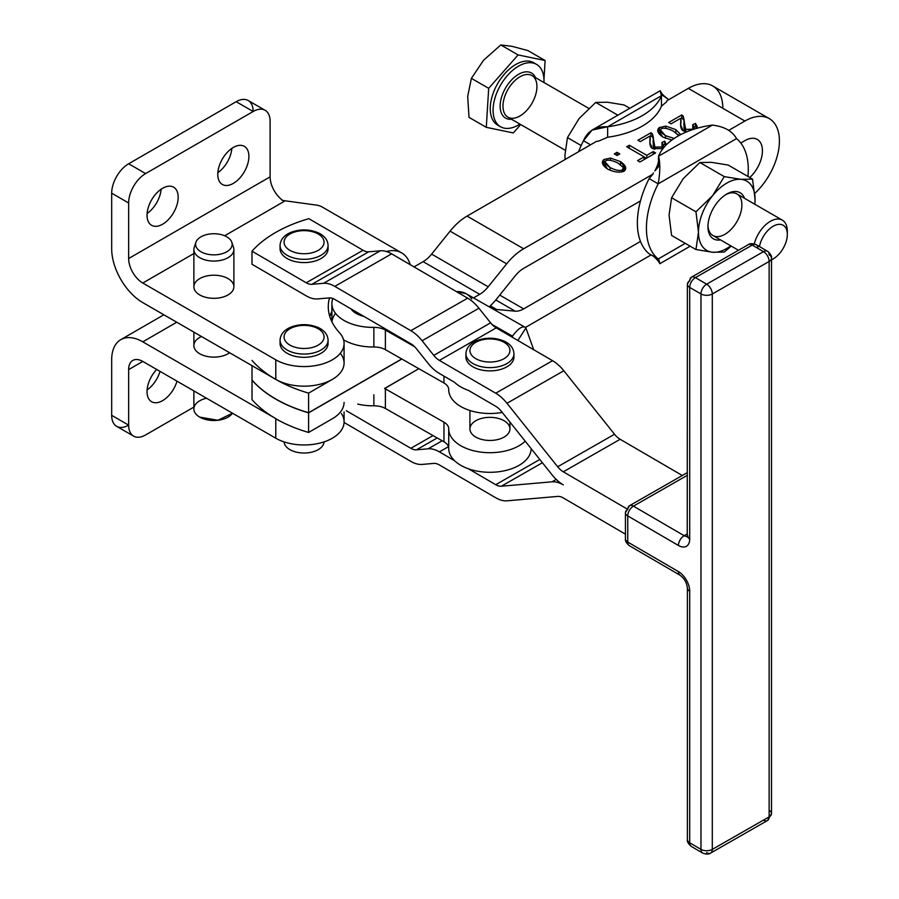 <?xml version="1.0" encoding="UTF-8"?>
<svg xmlns="http://www.w3.org/2000/svg" width="899" height="899" viewBox="0 0 899 899"><rect width="100%" height="100%" fill="white"/><g stroke="black" fill="none" stroke-linecap="round" stroke-linejoin="round"><path stroke-width="1.35" d="M767.016 231.425A20.003 11.552 120 0 0 759.453 246.562A20.003 11.552 -60 0 1 767.016 231.425A20.003 11.552 -60 0 1 787.322 234.414A20.003 11.552 -60 0 1 773.174 258.912A20.003 11.552 -60 0 1 771.511 259.766A20.003 11.552 120 0 0 787.131 231.818A20.003 11.552 120 0 0 767.016 231.425M787.322 234.414L787.322 231.144A24.003 13.856 120 0 0 762.959 227.559A24.003 13.856 120 0 0 754.283 243.887A24.003 13.856 -60 0 1 762.959 227.559A24.003 13.856 -60 0 1 782.355 220.154A24.003 13.856 -60 0 1 787.254 232.886M536.546 64.38L533.714 62.739A36.016 20.789 120 0 0 504.62 73.853A36.016 20.789 120 0 0 497.698 125.118L500.529 126.748A36.016 20.789 -60 0 1 507.452 75.494A36.016 20.789 -60 0 1 536.546 64.38A36.016 20.789 -60 0 1 543.962 82.517A36.016 20.789 120 0 0 507.452 75.494A36.016 20.789 120 0 0 493.888 117.162A36.016 20.789 120 0 0 519.948 124.096A36.016 20.789 -60 0 1 500.529 126.748M520.712 124.534L513.318 132.928L520.712 124.534M511.801 46.287L500.81 44.95L518.094 54.929L545.12 60.525L527.837 50.546L511.801 46.287L527.837 50.546L545.12 60.525L543.962 79.348L545.12 60.525L518.094 54.929L488.685 88.327L486.292 127.332L513.318 132.928L486.292 127.332L469.02 117.353L486.292 127.332L488.685 88.327L471.402 78.359L467.682 96.395L469.02 117.353L467.682 96.395L471.402 78.359L488.685 88.327L518.094 54.929L500.81 44.95L483.583 60.199L471.402 78.359L483.583 60.199L500.81 44.95L511.801 46.287M499.17 125.838A36.016 20.789 -60 0 1 504.62 73.853A36.016 20.789 -60 0 1 535.074 63.649M510.531 81.067A26.004 15.013 -60 0 1 535.546 77.662A26.004 15.013 120 0 0 510.531 81.067A26.004 15.013 120 0 0 500.159 106.812A26.004 15.013 120 0 0 511.531 119.241A26.004 15.013 -60 0 1 500.159 106.812A26.004 15.013 -60 0 1 510.531 81.067M588.733 108.363L531.95 75.583A24.003 13.856 120 0 0 512.565 83A24.003 13.856 -60 0 1 531.961 75.583A24.003 13.856 -60 0 1 531.95 103.318A24.003 13.856 -60 0 1 507.946 117.162A24.003 13.856 -60 0 1 512.565 83A24.003 13.856 120 0 0 507.946 117.173L565.123 150.178M341.384 413.529A40.017 23.104 180 0 1 325.91 441.229A40.017 23.104 180 0 1 275.779 438.206L275.779 418.732L275.779 438.206L142.795 361.432L128.647 369.601L128.647 425.137A24.003 13.856 120 0 0 145.627 434.936L193.881 407.09L145.627 434.936A24.003 13.856 -60 0 1 133.625 436.127A24.003 13.856 -60 0 1 128.647 425.137L128.647 369.601L142.795 361.432A20.003 11.552 -120 0 0 132.794 360.443A20.003 11.552 -120 0 0 128.647 369.601A20.003 11.552 60 0 1 142.795 361.432L275.779 438.206A40.017 23.104 0 0 0 319.381 443.218A40.017 23.104 0 0 0 344.081 421.867L344.081 411.967M177.002 381.176A22.003 12.71 -60 0 1 151.605 401.729A22.003 12.71 -60 0 1 156.696 369.455A22.003 12.71 120 0 0 151.605 401.729A22.003 12.71 120 0 0 177.002 381.176M145.627 173.574A24.003 13.856 120 0 0 128.647 202.983L128.647 258.519L270.116 176.845L270.116 121.309A24.003 13.856 120 0 0 253.147 111.498L145.627 173.574L253.147 111.498L236.167 101.699L128.647 163.775L145.627 173.574L128.647 163.775L236.167 101.699L253.147 111.498A24.003 13.856 -60 0 1 265.149 110.319A24.003 13.856 -60 0 1 270.116 121.309L270.116 176.845L128.647 258.519A20.003 11.552 -120 0 0 142.795 283.028L193.881 253.529L142.795 283.028A20.003 11.552 60 0 1 128.647 258.519L128.647 202.983L111.678 193.173A24.003 13.856 -60 0 1 128.647 163.775A24.003 13.856 120 0 0 111.678 193.173L111.678 248.72L111.678 193.173L128.647 202.983A24.003 13.856 -60 0 1 145.627 173.574M178.171 197.263A22.003 12.71 -60 0 1 154.819 226.301A22.003 12.71 -60 0 1 154.819 195.173A22.003 12.71 -60 0 1 178.171 197.263A22.003 12.71 120 0 0 173.608 187.183A22.003 12.71 120 0 0 151.605 199.893A22.003 12.71 120 0 0 151.605 225.301A22.003 12.71 120 0 0 168.562 219.412A22.003 12.71 120 0 0 178.171 197.263M248.899 156.426A22.003 12.71 -60 0 1 225.559 185.464A22.003 12.71 -60 0 1 225.559 154.336A22.003 12.71 -60 0 1 248.899 156.426A22.003 12.71 120 0 0 244.337 146.346A22.003 12.71 120 0 0 222.334 159.056A22.003 12.71 120 0 0 222.334 184.464A22.003 12.71 120 0 0 239.291 178.575A22.003 12.71 120 0 0 248.899 156.426M401.639 252.877A48.018 27.723 -60 0 1 410.236 264.688A48.018 27.723 120 0 0 386.401 251.518A48.018 27.723 -60 0 1 401.639 252.877L322.415 207.141A48.018 27.723 120 0 0 315.392 204.961L282.927 200.499L315.392 204.961M281.432 199.713L284.264 201.342A20.003 11.552 60 0 1 270.116 176.845A20.003 11.552 -120 0 0 284.264 201.342L281.432 199.713M340.305 353.262A40.017 23.104 180 0 1 332.36 379.4L308.604 393.121A128.04 73.92 180 0 1 275.779 379.4A128.04 73.92 0 0 0 308.604 393.121L332.36 379.4A40.017 23.104 180 0 1 275.779 379.4L142.795 302.626L275.779 379.4A128.04 73.92 180 0 1 252.023 360.443A128.04 73.92 0 0 0 275.779 379.4L275.779 359.802A40.017 23.104 0 0 0 327.843 362.05A40.017 23.104 0 0 0 339.44 332.652A96.036 55.446 180 0 1 329.506 297.884A96.036 55.446 0 0 0 328.281 306.716A96.036 55.446 0 0 0 339.44 332.652A40.017 23.104 180 0 1 344.081 343.463A40.017 23.104 180 0 1 319.381 364.803A40.017 23.104 180 0 1 275.779 359.802L275.779 379.4A40.017 23.104 0 0 0 332.36 379.4A40.017 23.104 0 0 0 344.081 363.061L344.081 343.463M344.081 402.404A40.017 23.104 180 0 1 332.36 418.732L308.604 432.453L308.604 412.855A128.04 73.92 180 0 1 252.023 380.176L252.023 399.65A128.04 73.92 0 0 0 275.779 418.608L142.795 341.834L176.755 322.224L142.795 341.834A44.017 25.408 -120 0 0 111.678 359.802A44.017 25.408 60 0 1 120.792 339.653A44.017 25.408 60 0 1 142.795 341.834L275.779 418.608A128.04 73.92 180 0 1 252.023 399.65L252.023 380.176A128.04 73.92 0 0 0 308.604 412.855L308.604 432.453A128.04 73.92 180 0 1 275.779 418.732L275.779 418.732A128.04 73.92 0 0 0 308.604 432.453L332.36 418.732M329.787 316.515A96.036 55.446 180 0 1 330.18 315.313A96.036 55.446 180 0 1 331.9 311.245A96.036 55.446 0 0 0 330.18 315.313A96.036 55.446 0 0 0 329.787 316.515M142.795 302.626A44.017 25.408 60 0 1 111.678 248.72A44.017 25.408 -120 0 0 142.795 302.626M224.66 235.763L284.264 201.342L224.66 235.763M265.149 110.319L248.169 100.508A24.003 13.856 120 0 0 236.167 101.699A24.003 13.856 -60 0 1 253.147 111.498M147.11 213.479A22.003 12.71 120 0 0 161.123 189.217A22.003 12.71 -60 0 1 147.11 213.479M217.85 172.642A22.003 12.71 120 0 0 231.852 148.38A22.003 12.71 -60 0 1 217.85 172.642M275.779 359.802L142.795 283.028L275.779 359.802M128.647 425.137A24.003 13.856 -60 0 1 111.678 415.338L111.678 359.802L111.678 415.338L128.647 425.137L111.678 415.338A24.003 13.856 120 0 0 116.645 426.328L133.625 436.127M147.11 389.896A22.003 12.71 120 0 0 160.022 371.377A22.003 12.71 -60 0 1 147.11 389.896M193.881 332.113L193.881 345.576A20.003 11.552 0 0 0 207.321 356.487A20.003 11.552 0 0 0 229.582 352.734A20.003 11.552 180 0 1 199.735 353.745A20.003 11.552 180 0 1 201.488 336.507M431.621 254.125L488.202 286.803L506.676 263.823L450.084 231.155L431.621 254.125A24.003 13.856 -60 0 1 423.137 261.654L479.718 294.321A24.003 13.856 120 0 0 488.202 286.803L431.621 254.125L450.084 231.155L506.676 263.823A48.018 27.723 -60 0 1 523.656 248.776L467.064 216.097A48.018 27.723 120 0 0 450.084 231.155A48.018 27.723 -60 0 1 467.064 216.097L523.656 248.776L652.989 174.103L653.382 172.934L652.989 174.103L523.656 248.776A48.018 27.723 120 0 0 506.676 263.823L488.202 286.803A24.003 13.856 -60 0 1 479.718 294.321L423.137 261.654L414.034 266.902L423.137 261.654A24.003 13.856 120 0 0 431.621 254.125M515.161 275.903L496.697 298.873A48.018 27.723 -60 0 1 489.247 306.851A48.018 27.723 120 0 0 496.697 298.873L515.161 275.903A24.003 13.856 -60 0 1 523.656 268.374A24.003 13.856 120 0 0 515.161 275.903M744.889 140.649L740.787 143.008L744.889 140.649A24.812 14.328 -60 0 1 762.251 148.02A24.812 14.328 -60 0 1 749.777 177.53A24.812 14.328 120 0 0 757.284 139.412A24.812 14.328 120 0 0 744.889 140.649M640.481 200.915L523.656 268.374L640.481 200.915A72.021 41.579 -60 0 1 649.112 178.62L652.989 174.103L649.112 178.62A72.021 41.579 120 0 0 640.481 200.915A72.021 41.579 120 0 0 640.481 241.426L523.656 308.885L499.743 295.086L523.656 308.885L640.481 241.426A72.021 41.579 120 0 0 649.112 253.765A72.021 41.579 -60 0 1 640.481 241.426A72.021 41.579 -60 0 1 640.481 200.915M623.423 167.63L622.175 170.001C619.748 171.102 615.725 170.304 610.095 167.607L610.095 170.271L610.095 167.607C615.725 170.304 619.748 171.102 622.175 170.001L623.423 167.63L617.995 163.056C612.365 160.359 608.342 159.561 605.926 160.651C604.049 162.045 605.443 164.36 610.095 167.607L605.173 162.022L605.926 160.651C608.342 159.561 612.365 160.359 617.995 163.056L623.423 167.63L623.423 170.9M496.697 309.514L490.337 305.84L496.697 309.514L515.161 311.155A24.003 13.856 120 0 0 523.656 308.885A24.003 13.856 -60 0 1 515.161 311.155L495.787 299.974L515.161 311.155L496.697 309.514A48.018 27.723 120 0 0 493.821 309.458A48.018 27.723 -60 0 1 496.697 309.514M769.297 118.623L712.705 85.956A48.816 28.184 120 0 0 688.297 88.372L744.889 121.039A48.816 28.184 -60 0 1 769.297 118.623A48.816 28.184 -60 0 1 754.8 193.352A48.816 28.184 120 0 0 779.04 135.401A48.816 28.184 120 0 0 744.889 121.039L688.297 88.372L667.024 100.654L666.62 101.823L667.024 100.654L688.297 88.372A48.816 28.184 -60 0 1 722.818 108.307M308.604 393.121L308.604 412.72L401.729 358.959L308.604 412.72A128.04 73.92 180 0 1 252.023 380.052A128.04 73.92 0 0 0 308.604 412.72L308.604 393.121M252.023 365.679L252.023 380.052L252.023 365.679M665.451 135.648L674.171 138.446L665.451 135.648L660.529 130.063L661.282 128.692C659.405 130.085 660.799 132.4 665.451 135.648L665.451 138.311L665.451 135.648M678.779 135.67L673.351 131.097C667.721 128.4 663.698 127.602 661.282 128.692C663.698 127.602 667.721 128.4 673.351 131.097L678.779 135.67M728.696 130.389L744.889 121.039L728.696 130.389M598.599 141.098L596.397 141.435L467.064 216.097L596.397 141.435L598.599 141.098M610.477 158.078L620.501 161.606C625.828 165.326 627.041 168.518 624.153 171.17C619.759 172.945 614.242 172.237 607.589 169.057C602.285 165.349 601.071 162.168 603.937 159.505L610.477 158.078L603.937 159.505L603.937 162.775L605.173 162.157L603.937 162.775L603.937 159.505L602.341 162.281L607.589 169.057C614.242 172.237 619.759 172.945 624.153 171.17L625.76 168.394L620.501 161.606L620.501 164.629L620.501 161.606L610.477 158.078L610.477 160.382L610.477 158.078M695.489 123.377L696.736 128.355L697.163 126.512L695.489 123.377L692.724 124.68L695.489 123.377L695.489 126.647L695.489 123.377M687.05 131.692L683.116 130.782C681.139 129.512 680.341 126.804 680.712 122.657L680.745 118.241L671.036 123.848L668.699 122.5L681.79 114.937L683.184 116.083L685.679 129.377L692.837 129.198L692.724 124.68L694.129 127.006L692.837 129.557L685.679 129.377L685.679 131.546L683.858 124.242L684.184 120.297L683.184 116.083L684.06 121.904L683.184 116.083L681.79 114.937L681.79 118.207L683.184 119.353L681.79 118.207L681.79 114.937L668.699 122.5L671.036 123.848L680.745 118.241L680.712 125.927L680.712 122.657L680.565 124.658L683.116 130.782L687.05 131.692M665.833 126.118L675.857 129.647L680.712 134.603L675.857 129.647L675.857 132.67L675.857 129.647L665.833 126.118L659.293 127.546L665.833 126.118L665.833 128.422L665.833 126.118M671.924 140.03L662.945 137.097C657.641 133.389 656.427 130.209 659.293 127.546L659.293 130.816L660.529 130.198L659.293 130.816L659.293 127.546L657.697 130.321L662.945 137.097L671.924 140.03M664.732 141.143L666.373 144.784L664.732 141.143L661.967 142.435L664.732 141.143L664.732 144.402L664.732 141.143M662.945 148.65L652.348 148.549C650.382 147.279 649.584 144.57 649.943 140.413L649.977 136.007L640.268 141.615L637.93 140.255L651.022 132.704L652.427 133.85L654.91 147.133L662.069 146.964L661.967 142.435L663.361 144.773L662.069 146.964L662.069 148.919L662.069 146.964L654.91 147.133L654.91 149.313L653.09 142.008L653.416 138.053L652.427 133.85L653.303 139.66L652.427 133.85L651.022 132.704L651.022 135.974L652.427 137.109L651.022 135.974L651.022 132.704L637.93 140.255L640.268 141.615L649.977 136.007L649.943 143.683L649.943 140.413L649.797 142.424L652.348 148.549L662.945 148.65M644.134 156.842L626.67 146.762L629.3 145.245L646.763 155.325L653.281 151.56L655.629 152.92L639.919 161.977L637.582 160.629L644.134 156.842L637.582 160.629L639.919 161.977L655.629 152.92L653.281 151.56L653.281 154.268L653.281 151.56L646.763 155.325L646.763 158.033L646.763 155.325L629.3 145.245L629.3 148.279L629.3 145.245L626.67 146.762L644.134 156.842L644.134 159.55L644.134 156.842M617.051 152.313L619.816 153.909L617.051 155.505L614.298 153.909L617.051 152.313L614.298 153.909L617.051 155.505L617.051 152.313L617.051 155.505L619.816 153.909L617.051 152.313M644.134 157.078L646.269 158.314L644.134 157.078M663.361 145.042L664.732 144.402L665.743 145.413L664.732 144.402L663.361 145.042M663.361 148.02L663.361 144.773M653.09 145.267L653.831 149.099L653.09 142.008M650.112 136.491L651.022 135.974L650.112 136.491M658.068 132.063L659.293 130.816L658.068 132.063M660.529 133.333L662.698 136.951L660.529 133.333L660.529 130.063M677.824 134.266L679.093 135.468L677.824 134.266M694.129 127.287L695.489 126.647L696.815 128.175L695.489 126.647L694.129 127.287M683.858 127.512L684.6 131.344L683.858 124.242M680.88 118.735L681.79 118.207L680.88 118.735M602.712 164.023L603.937 162.775L602.712 164.023M605.173 165.292L607.342 168.911L605.173 165.292L605.173 162.022M622.468 166.225L625.389 169.911L622.468 166.225M622.175 170.001L622.175 171.855L622.175 170.001M327.91 341.834A24.003 13.856 180 0 1 321.044 353.262A24.003 13.856 180 0 1 293.591 355.937A24.003 13.856 180 0 1 280.23 341.834A24.003 13.856 0 0 0 280.061 343.463A24.003 13.856 0 0 0 294.883 356.262A24.003 13.856 0 0 0 321.044 353.262A24.003 13.856 0 0 0 328.079 343.463L328.079 340.193A24.003 13.856 180 0 1 321.044 349.992A24.003 13.856 180 0 1 294.883 353.004A24.003 13.856 180 0 1 280.061 340.193A24.003 13.856 0 0 0 294.883 353.004A24.003 13.856 0 0 0 321.044 349.992A24.003 13.856 0 0 0 328.079 340.193C327.798 334.686 324.483 330.461 318.145 327.494C308.84 323.752 299.569 323.707 290.321 327.348C283.781 330.304 280.364 334.585 280.061 340.193L280.061 343.463M195.926 242.292L194.24 247.337A20.003 11.552 0 0 0 199.735 257.687A20.003 11.552 180 0 1 193.881 249.529L193.881 286.77A20.003 11.552 0 0 0 199.735 294.939A20.003 11.552 180 0 1 208.703 275.611A20.003 11.552 180 0 1 233.212 289.759A20.003 11.552 180 0 1 199.735 294.939A20.003 11.552 0 0 0 221.536 297.434A20.003 11.552 0 0 0 233.886 286.77L233.886 249.529A20.003 11.552 180 0 1 221.536 260.193A20.003 11.552 180 0 1 199.735 257.687A20.003 11.552 0 0 0 223.267 259.721A20.003 11.552 0 0 0 233.526 247.337L231.841 242.292A18.295 10.563 180 0 1 222.458 253.619A18.295 10.563 180 0 1 200.949 251.765A18.295 10.563 0 0 0 231.549 247.034A18.295 10.563 0 0 0 209.152 234.1A18.295 10.563 0 0 0 200.949 251.765A18.295 10.563 180 0 1 195.926 242.292A18.295 10.563 180 0 1 213.883 233.74A18.295 10.563 180 0 1 231.841 242.292M306.222 295.861L252.001 264.261L252.001 251.192L306.222 282.792L363.072 250.27A16.002 9.192 -119.8 0 0 368.702 251.81L380.367 250.787A32.016 18.396 60.2 0 1 391.638 253.855L467.671 298.165A32.016 18.396 60.2 0 1 478.942 308.222L490.607 322.842A16.002 9.192 -119.8 0 0 496.237 327.877L552.559 360.701A32.016 18.396 60.2 0 1 563.83 370.759L614.523 434.251A16.002 9.192 -119.8 0 0 620.153 439.285L682.307 475.504L620.153 439.285A16.002 9.192 60.2 0 1 614.523 434.251L563.83 370.759L506.98 403.28L557.672 466.772L614.523 434.251L557.672 466.772A16.002 9.192 -119.8 0 0 563.302 471.806L620.153 439.285L563.302 471.806L626.524 508.643L563.302 471.806A16.002 9.192 60.2 0 1 557.672 466.772L506.98 403.28L563.83 370.759A32.016 18.396 -119.8 0 0 552.559 360.701L496.237 327.877L439.386 360.398L495.72 393.211L552.559 360.701L495.72 393.211A32.016 18.396 60.2 0 1 506.98 403.28A32.016 18.396 -119.8 0 0 495.72 393.211L439.386 360.398L496.237 327.877A16.002 9.192 60.2 0 1 490.607 322.842L478.942 308.222L422.092 340.743L433.756 355.363L490.607 322.842L433.756 355.363A16.002 9.192 -119.8 0 0 439.386 360.398A16.002 9.192 60.2 0 1 433.756 355.363L422.092 340.743L478.942 308.222A32.016 18.396 -119.8 0 0 467.671 298.165L391.638 253.855L334.788 286.376L410.821 330.675L467.671 298.165L410.821 330.675A32.016 18.396 60.2 0 1 422.092 340.743A32.016 18.396 -119.8 0 0 410.821 330.675L334.788 286.376L391.638 253.855A32.016 18.396 -119.8 0 0 380.367 250.787L368.702 251.81L311.852 284.32L323.528 283.309L380.367 250.787L323.528 283.309A32.016 18.396 60.2 0 1 334.788 286.376A32.016 18.396 -119.8 0 0 323.528 283.309L311.852 284.32L368.702 251.81A16.002 9.192 60.2 0 1 363.072 250.27L308.851 218.682L363.072 250.27L306.222 282.792A16.002 9.192 -119.8 0 0 311.852 284.32A16.002 9.192 60.2 0 1 306.222 282.792L252.001 251.192A128.04 73.92 180 0 1 308.851 218.682A128.04 73.92 0 0 0 252.001 251.192L252.001 264.261L306.222 295.861A32.016 18.396 -119.8 0 0 317.482 298.929A32.016 18.396 60.2 0 1 306.222 295.861M329.158 297.906L317.482 298.929L329.158 297.906A16.002 9.192 60.2 0 1 334.788 299.434A16.002 9.192 -119.8 0 0 329.158 297.906M327.91 247.09A24.003 13.856 180 0 1 321.044 258.519A24.003 13.856 180 0 1 293.591 261.193A24.003 13.856 180 0 1 280.23 247.09A24.003 13.856 0 0 0 280.061 248.72A24.003 13.856 0 0 0 294.883 261.519A24.003 13.856 0 0 0 321.044 258.519A24.003 13.856 0 0 0 328.079 248.72L328.079 245.449A24.003 13.856 180 0 1 321.044 255.249A24.003 13.856 180 0 1 294.883 258.26A24.003 13.856 180 0 1 280.061 245.449A24.003 13.856 0 0 0 294.883 258.26A24.003 13.856 0 0 0 321.044 255.249A24.003 13.856 0 0 0 328.079 245.449C327.798 239.943 324.483 235.718 318.145 232.751C308.84 229.009 299.569 228.964 290.321 232.605C283.781 235.56 280.364 239.842 280.061 245.449L280.061 248.72M552.042 474.807L501.35 411.315A16.002 9.192 -119.8 0 0 495.72 406.281L468.458 390.402A41.208 23.79 180 0 1 454.568 382.311L439.386 373.467A32.016 18.396 60.2 0 1 428.126 363.398L416.462 348.778A16.002 9.192 -119.8 0 0 410.821 343.744L334.788 299.434L410.821 343.744A16.002 9.192 60.2 0 1 416.462 348.778L428.126 363.398A32.016 18.396 -119.8 0 0 439.386 373.467L454.568 382.311A41.208 23.79 0 0 0 468.458 390.402L495.72 406.281A16.002 9.192 60.2 0 1 501.35 411.315L552.042 474.807A32.016 18.396 -119.8 0 0 563.302 484.876A32.016 18.396 60.2 0 1 552.042 474.807M513.779 355.397A24.003 13.856 180 0 1 506.912 366.826A24.003 13.856 180 0 1 479.459 369.5A24.003 13.856 180 0 1 466.098 355.397A24.003 13.856 0 0 0 465.929 357.027A24.003 13.856 0 0 0 480.751 369.837A24.003 13.856 0 0 0 506.912 366.826A24.003 13.856 0 0 0 513.947 357.027L513.947 353.757A24.003 13.856 180 0 1 506.912 363.567A24.003 13.856 180 0 1 480.751 366.567A24.003 13.856 180 0 1 465.929 353.757A24.003 13.856 0 0 0 480.751 366.567A24.003 13.856 0 0 0 506.912 363.567A24.003 13.856 0 0 0 513.947 353.757C513.666 348.261 510.351 344.025 504.013 341.058C494.708 337.316 485.438 337.271 476.189 340.912C469.649 343.868 466.233 348.149 465.929 353.757L465.929 357.027M552.042 481.808L556.223 479.425L552.042 481.808A32.016 18.396 60.2 0 1 563.302 484.876A32.016 18.396 -119.8 0 0 552.042 481.808L501.35 486.224L552.042 481.808M542.4 462.738L501.35 486.224L542.4 462.738M557.672 496.417L506.98 500.822A32.016 18.396 60.2 0 1 495.72 497.765L439.386 464.94A16.002 9.192 -119.8 0 0 433.756 463.412L422.092 464.423A32.016 18.396 60.2 0 1 410.821 461.367L344.07 422.463L410.821 461.367A32.016 18.396 -119.8 0 0 422.092 464.423L433.756 463.412A16.002 9.192 60.2 0 1 439.386 464.94L495.72 497.765A32.016 18.396 -119.8 0 0 506.98 500.822L557.672 496.417A16.002 9.192 60.2 0 1 563.302 497.945A16.002 9.192 -119.8 0 0 557.672 496.417M448.725 428.992L448.725 448.41A16.002 9.237 0 0 0 448.455 446.691L439.386 451.871L454.568 460.715A41.208 23.79 180 0 1 448.725 448.41A41.208 23.79 0 0 0 448.725 448.511A41.208 23.79 0 0 0 454.568 460.715A41.208 23.79 0 0 0 468.469 468.817L495.72 484.696A16.002 9.192 -119.8 0 0 501.35 486.224A16.002 9.192 60.2 0 1 495.72 484.696L539.805 459.479L495.72 484.696L468.469 468.817A41.208 23.79 0 0 0 510.003 469.289A41.208 23.79 0 0 0 531.152 448.646A41.208 23.79 180 0 1 510.003 469.289A41.208 23.79 180 0 1 468.469 468.817A41.208 23.79 180 0 1 454.568 460.715L439.386 451.871L448.455 446.691A16.002 9.237 0 0 0 443.96 441.802L385.379 408.461A16.002 9.237 0 0 0 373.86 405.809A41.208 23.79 180 0 1 357.735 404.089A41.208 23.79 0 0 0 373.86 405.809L373.86 394.785L373.86 405.809A16.002 9.237 180 0 1 385.379 408.461L443.96 441.802A16.002 9.237 180 0 1 448.455 446.691A16.002 9.237 180 0 1 448.725 448.376M428.126 448.815L442.162 440.78L428.126 448.815A32.016 18.396 60.2 0 1 439.386 451.871A32.016 18.396 -119.8 0 0 428.126 448.815L416.462 449.826L428.126 448.815M437.206 437.959L416.462 449.826L437.206 437.959M346.295 410.697L410.821 448.298L433.037 435.588L410.821 448.298A16.002 9.192 -119.8 0 0 416.462 449.826A16.002 9.192 60.2 0 1 410.821 448.298L346.295 410.697M401.842 359.027L308.604 412.855L401.842 359.027M384.603 388.57L418.822 368.691L384.603 388.447A16.002 9.237 180 0 1 385.379 388.862L385.379 408.461L385.379 388.862L443.96 422.193L443.96 441.802L443.96 422.193L385.379 388.862A16.002 9.237 0 0 0 384.603 388.447L384.603 388.57M525.904 327.966C523.218 325.157 518.734 327.877 512.452 336.102L512.452 337.327L512.452 336.102C518.734 327.877 523.218 325.157 525.904 327.966L533.691 349.7L525.904 327.966L517.858 340.474L525.904 327.966L525.095 327.258L466.165 293.715L456.4 291.591C462.895 291.31 467.963 293.692 471.604 298.749L471.829 298.884M473.515 297.906L479.718 294.321L473.515 297.906M448.725 389.694A41.208 23.79 0 0 0 502.226 412.416A41.208 23.79 180 0 1 448.725 389.604A41.208 23.79 0 0 0 448.725 389.694L448.725 389.604A16.002 9.237 0 0 0 443.96 382.996L443.96 376.119L443.96 382.996L385.379 349.655L385.379 330.057L414.551 346.654L385.379 330.057L385.379 349.655A16.002 9.237 0 0 0 384.603 349.239A16.002 9.237 0 0 0 373.86 346.992A41.208 23.79 180 0 1 343.575 339.811A41.208 23.79 0 0 0 373.86 346.992A16.002 9.237 180 0 1 384.603 349.239A16.002 9.237 180 0 1 385.379 349.655L443.96 382.996A16.002 9.237 180 0 1 448.725 389.57M331.956 321.909A41.208 23.79 180 0 1 335.552 313.403M331.9 314.335L330.18 315.313L331.9 314.335M525.218 441.207A41.208 23.79 180 0 1 478.875 451.826A41.208 23.79 180 0 1 448.725 428.902A41.208 23.79 180 0 1 448.725 428.812A16.002 9.237 0 0 0 448.725 428.778A16.002 9.237 0 0 0 443.96 422.193A16.002 9.237 180 0 1 448.725 428.812A41.208 23.79 0 0 0 478.807 451.815A41.208 23.79 0 0 0 525.218 441.207M385.379 330.057A16.002 9.237 0 0 0 373.86 327.393L373.86 346.992L373.86 327.393A41.208 23.79 180 0 1 331.9 303.604A41.208 23.79 180 0 1 332.855 298.502A41.208 23.79 0 0 0 373.86 327.393A16.002 9.237 180 0 1 385.379 330.057M512.452 336.102L512.025 337.069L512.452 336.102L492.045 324.483L512.452 336.102M469.93 410.495L469.93 428.902A20.003 11.552 0 0 0 481.572 439.397A20.003 11.552 180 0 1 478.392 419.473A20.003 11.552 180 0 1 509.868 427.845A20.003 11.552 180 0 1 481.572 439.397A20.003 11.552 0 0 0 509.947 428.902L509.947 422.092M363.904 316.403A24.003 13.856 180 0 1 350.846 308.795A24.003 13.856 0 0 0 363.904 316.403M666.62 101.823L661.45 106.161A72.021 41.579 180 0 1 607.634 137.232L607.634 126.781L607.634 137.232A72.021 41.579 0 0 0 661.45 106.161L661.45 95.71A72.021 41.579 180 0 1 607.634 126.781A72.021 41.579 0 0 0 661.45 95.71C659.675 89.237 659.799 89.17 661.833 95.485C659.799 89.17 659.675 89.237 661.45 95.71L607.634 126.781C595.779 126.13 587.732 130.771 583.473 140.727L590.553 144.806L583.473 140.727A72.021 41.579 120 0 0 578.551 151.74A72.021 41.579 -60 0 1 583.473 140.727L592.104 130.063L607.634 126.781L661.45 95.71L661.45 106.161L666.575 101.845M661.327 94.507L668.047 99.07C664.024 96.171 661.574 93.687 660.675 91.586M607.634 137.232L598.419 141.199L607.634 137.232M525.409 327.472L651.101 254.911L525.409 327.472M736.528 138.603A72.021 41.579 -60 0 1 747.934 176.474A72.021 41.579 120 0 0 736.528 138.603C732.28 131.007 724.223 126.512 712.379 125.107L658.562 156.179L658.562 157.314C657.765 159.831 660.394 160.314 654.82 170.956L658.562 166.641L658.562 156.179C660.338 163.393 660.203 172.619 658.169 183.845L649.112 178.62L658.169 183.845C660.203 172.619 660.338 163.393 658.562 156.179L712.379 125.107A72.021 41.579 0 0 0 658.562 156.179A72.021 41.579 180 0 1 712.379 125.107C724.223 126.512 732.28 131.007 736.528 138.603L658.169 183.845L736.528 138.603M649.112 253.765L658.169 258.991A72.021 41.579 -60 0 1 658.169 183.845A72.021 41.579 120 0 0 658.169 258.991C660.203 265.306 660.338 265.227 658.562 258.766C660.338 265.227 660.203 265.306 658.169 258.991L649.112 253.765M685.263 243.348L658.585 258.755M318.224 449.646A20.003 11.552 180 0 1 296.749 452.219A20.003 11.552 180 0 1 284.073 441.881A20.003 11.552 0 0 0 296.749 452.219A20.003 11.552 0 0 0 318.224 449.646A20.003 11.552 0 0 0 324.067 441.881M318.224 345.092A20.003 11.552 0 0 0 309.245 325.775A20.003 11.552 0 0 0 284.747 339.912A20.003 11.552 0 0 0 318.224 345.092A20.003 11.552 180 0 1 284.747 339.912A20.003 11.552 180 0 1 309.245 325.775A20.003 11.552 180 0 1 318.224 345.092M504.092 358.656A20.003 11.552 0 0 0 495.124 339.339A20.003 11.552 0 0 0 470.615 353.487A20.003 11.552 0 0 0 504.092 358.656A20.003 11.552 180 0 1 470.615 353.487A20.003 11.552 180 0 1 495.124 339.339A20.003 11.552 180 0 1 504.092 358.656M318.224 250.349A20.003 11.552 0 0 0 309.245 231.032A20.003 11.552 0 0 0 284.747 245.169A20.003 11.552 0 0 0 318.224 250.349A20.003 11.552 180 0 1 284.747 245.169A20.003 11.552 180 0 1 309.245 231.032A20.003 11.552 180 0 1 318.224 250.349M564.943 155.021L565.089 159.505L564.943 155.021L567.46 137.614L564.943 155.021M581.17 145.526L567.46 137.614L581.17 145.526M579.08 118.556L567.46 137.614L579.08 118.556L595.756 102.419L579.08 118.556M617.871 115.184L595.756 102.419L617.871 115.184M624.052 104.947L607.376 102.228L595.756 102.419L607.376 102.228L624.052 104.947L629.828 108.285L624.052 104.947M782.355 220.154L736.922 193.926A24.003 13.856 120 0 0 725.819 194.611A24.003 13.856 -60 0 1 741.889 205.264A24.003 13.856 -60 0 1 725.212 234.133A24.003 13.856 -60 0 1 707.962 225.548A24.003 13.856 120 0 0 712.907 235.504L738.495 250.27M698.478 232.122L695.961 211.804L671.587 197.735L669.058 215.131L671.587 235.459L695.961 249.529L698.478 232.122A40.017 23.104 -60 0 1 712.626 195.656L724.246 176.609L699.883 162.528L683.206 178.676L671.587 197.735L695.961 211.804L712.626 195.656A40.017 23.104 -60 0 1 740.922 179.328L752.542 179.126L755.07 199.454L754.879 204.298L755.07 199.454L752.542 179.126L728.168 165.056L752.542 179.126L740.922 179.328L724.246 176.609L740.922 179.328A40.017 23.104 -60 0 1 755.07 199.454A40.017 23.104 -60 0 1 754.789 204.242A40.017 23.104 120 0 0 755.07 199.454A40.017 23.104 120 0 0 740.922 179.328A40.017 23.104 120 0 0 712.626 195.656L695.961 211.804L698.478 232.122L695.961 249.529L671.587 235.459L669.058 215.131L671.587 197.735L683.206 178.676L699.883 162.528L711.502 162.337L728.168 165.056L711.502 162.337L699.883 162.528L724.246 176.609L712.626 195.656A40.017 23.104 120 0 0 698.478 232.122A40.017 23.104 120 0 0 712.626 252.248L695.961 249.529L712.626 252.248A40.017 23.104 -60 0 1 698.478 232.122M724.246 252.057L712.626 252.248L724.246 252.057L731.28 246.112L724.246 252.057M730.775 245.82A40.017 23.104 -60 0 1 712.626 252.248A40.017 23.104 120 0 0 730.775 245.82M707.94 226.66A26.644 15.384 -60 0 1 723.616 196.162A26.644 15.384 -60 0 1 744.552 198.331A26.644 15.384 120 0 0 726.774 194.038A26.644 15.384 120 0 0 718.571 200.938A26.644 15.384 120 0 0 707.94 226.66A26.644 15.384 120 0 0 720.549 239.909A26.644 15.384 -60 0 1 707.94 226.66M193.881 390.919L193.881 408.955A20.003 11.552 0 0 0 199.735 417.125L217.94 420.271L232.481 413.214A20.003 11.552 180 0 1 199.735 417.125A20.003 11.552 180 0 1 206.512 398.212M199.735 417.125A20.003 11.552 0 0 0 232.481 413.214M563.302 497.945L625.434 534.152L563.302 497.945M633.435 506.137L684.128 535.68L687.387 533.815L684.128 535.68A8.001 4.596 -119.8 0 0 687.353 536.377A8.001 4.596 60.2 0 1 684.128 535.68L633.435 506.137A8.001 4.596 -119.8 0 0 629.469 505.732A8.001 4.596 60.2 0 1 633.435 506.137L687.387 475.279L633.435 506.137A8.001 4.641 120.2 0 0 627.749 515.925A8.001 4.641 -59.8 0 1 633.435 506.137M625.434 512.677A8.001 4.619 180 0 1 627.805 509.396A8.001 4.596 60.2 0 1 629.469 505.732L625.434 512.677L625.434 538.816C625.03 540.827 626.356 543.131 629.412 545.727L680.105 575.259A8.001 4.641 -59.8 0 1 678.442 571.607A8.001 4.641 120.2 0 0 680.105 575.259C684.341 578.45 686.769 582.687 687.387 587.98A8.001 4.619 0 0 0 689.713 591.239A8.001 4.619 180 0 1 687.387 587.98L687.387 839.542A8.001 4.619 0 0 0 689.713 842.801A8.001 4.619 180 0 1 687.387 839.542C686.982 841.565 688.308 843.869 691.365 846.465A8.001 4.641 -59.8 0 1 689.713 842.801L689.713 591.239A16.002 9.192 -119.8 0 0 678.442 571.607L627.749 542.063A8.001 4.641 120.2 0 0 629.412 545.727A8.001 4.641 -59.8 0 1 627.749 542.063A8.001 4.619 180 0 1 625.434 538.816A8.001 4.619 0 0 0 627.749 542.063L627.749 515.925L627.749 542.063L678.442 571.607A16.002 9.192 60.2 0 1 689.713 591.239L689.713 842.801L700.973 849.364L689.713 842.801A8.001 4.641 120.2 0 0 691.365 846.465L702.625 853.027A8.001 4.641 -59.8 0 1 702.625 853.027A8.001 4.641 -59.8 0 1 700.973 849.364A8.001 4.641 120.2 0 0 702.625 853.027C706.389 854.41 709.053 854.421 710.637 853.061A8.001 4.596 -119.8 0 0 712.289 849.398A8.001 4.619 180 0 1 700.973 849.364L700.973 293.962L689.713 287.399L689.713 538.962A8.001 4.619 180 0 1 687.387 535.714A8.001 4.619 0 0 0 689.713 538.962A16.002 9.192 60.2 0 1 678.442 545.468A8.001 4.641 -59.8 0 1 684.128 535.68A8.001 4.641 120.2 0 0 678.442 545.468L627.749 515.925A8.001 4.619 180 0 1 625.434 512.677A8.001 4.619 0 0 0 627.749 515.925L678.442 545.468A16.002 9.192 -119.8 0 0 689.713 538.962L689.713 287.399A8.001 4.619 180 0 1 687.387 284.14A8.001 4.619 0 0 0 689.713 287.399A8.001 4.641 -59.8 0 1 695.399 277.611A8.001 4.641 120.2 0 0 689.713 287.399L700.973 293.962A8.001 4.641 -59.8 0 1 706.659 284.174A8.001 4.641 120.2 0 0 700.973 293.962A8.001 4.619 0 0 0 712.289 293.995A8.001 4.596 -119.8 0 0 706.659 284.174L695.399 277.611L752.238 245.09A8.001 4.596 -119.8 0 0 748.271 244.685A8.001 4.596 60.2 0 1 752.238 245.09A8.001 4.641 -59.8 0 1 756.273 244.708A8.001 4.641 120.2 0 0 752.238 245.09L763.509 251.653L706.659 284.174A8.001 4.596 60.2 0 1 712.289 293.995A8.001 4.619 180 0 1 700.973 293.962L700.973 849.364A8.001 4.619 0 0 0 712.289 849.398L769.139 816.876L769.139 261.474L712.289 293.995L712.289 849.398L712.289 293.995L769.139 261.474A8.001 4.596 -119.8 0 0 763.509 251.653L752.238 245.09L695.399 277.611L706.659 284.174L763.509 251.653A8.001 4.641 -59.8 0 1 767.532 251.282A8.001 4.641 -59.8 0 1 769.196 254.934A8.001 4.619 180 0 1 771.511 258.193A8.001 4.619 180 0 1 769.139 261.474L769.139 816.876A8.001 4.619 0 0 0 771.511 813.595A8.001 4.619 180 0 1 769.139 816.876L712.289 849.398A8.001 4.596 60.2 0 1 710.637 853.061A8.001 4.596 60.2 0 1 706.659 852.645M710.637 853.061L767.476 820.54A8.001 4.596 -119.8 0 0 769.139 816.876A8.001 4.596 60.2 0 1 767.476 820.54A8.001 4.596 60.2 0 1 763.509 820.124M769.196 810.336A8.001 4.619 180 0 1 771.511 813.595L771.511 258.193A8.001 4.619 0 0 1 769.139 261.474A8.001 4.596 60.2 0 0 763.509 251.653A8.001 4.641 120.2 0 1 767.532 251.282C770.589 253.866 771.915 256.17 771.511 258.193M629.469 505.732L686.308 473.211A8.001 4.596 60.2 0 1 687.387 472.863A8.001 4.596 -119.8 0 0 686.308 473.211L687.387 472.694M691.421 277.195L687.387 284.14A8.001 4.619 180 0 1 689.758 280.859A8.001 4.596 60.2 0 1 691.421 277.195A8.001 4.596 60.2 0 1 695.399 277.611A8.001 4.596 -119.8 0 0 691.421 277.195L748.271 244.685C749.912 243.314 752.575 243.326 756.273 244.708A8.001 4.641 -59.8 0 1 757.924 248.371M773.174 258.912L771.511 259.878M120.792 339.653L163.865 314.785M650.191 137.659L650.191 140.918M694.129 127.006L694.129 129.13M680.959 119.893L680.959 123.163M448.725 428.902L448.725 448.511M331.9 321.786L331.9 303.604M592.104 130.063L660.169 90.765M690.185 246.191L659.832 263.71M659.327 262.879C659.36 261.856 652.91 255.091 651.966 255.406M756.273 244.708L767.532 251.282M771.511 813.595L767.476 820.54M687.387 284.14L687.241 536.928L688.106 536.096"/></g></svg>
